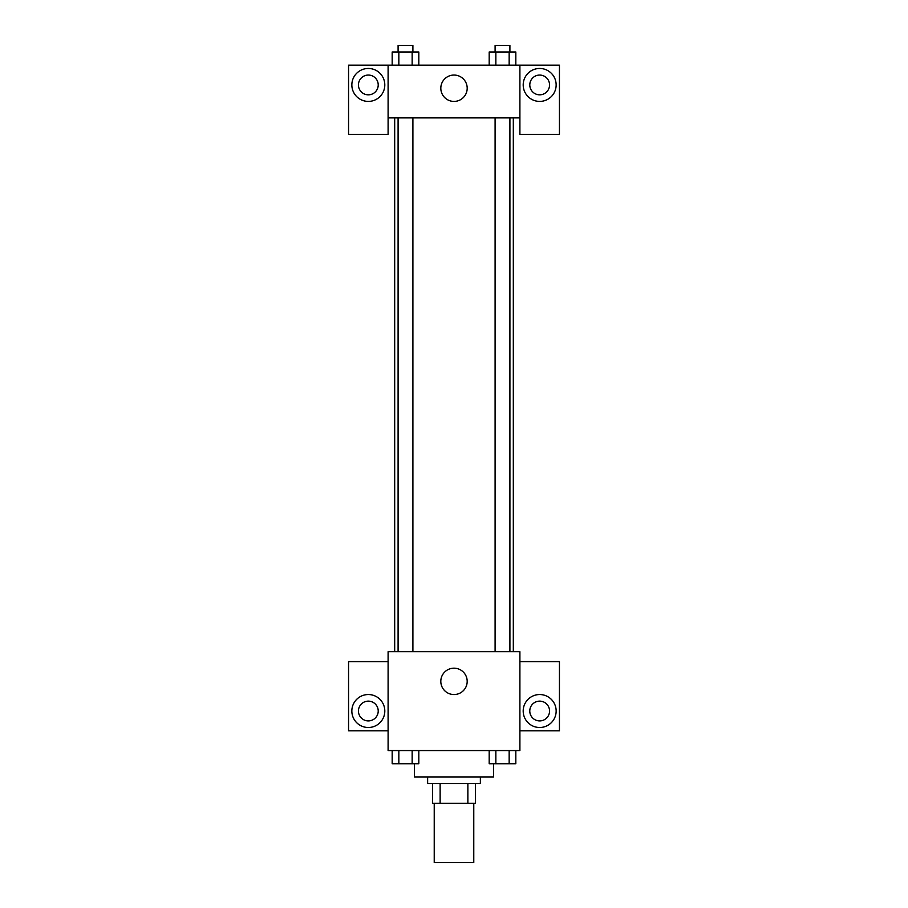 <?xml version="1.0" encoding="UTF-8"?>
<svg xmlns="http://www.w3.org/2000/svg" width="908" height="908" viewBox="0 0 908 908"><rect width="100%" height="100%" fill="white"/><g stroke="black" fill="none" stroke-linecap="round" stroke-linejoin="round"><path stroke-width="1.36" d="M434.228 803.285L434.228 862.6L473.772 862.6L473.772 803.285M467.87 783.513L467.87 803.285L432.583 803.285L432.583 783.513M467.87 803.285L475.417 803.285L475.417 783.513L475.417 803.285M480.366 776.93L480.366 783.513L427.634 783.513L427.634 776.93M440.13 783.513L440.13 803.285M414.457 763.741L414.457 776.93L493.543 776.93L493.543 763.741M519.898 750.564L388.102 750.564L388.102 651.706L519.898 651.706L519.898 750.564M368.33 727.501A16.48 16.48 0 0 1 354.052 702.781A16.48 16.48 0 0 1 382.597 702.781A16.48 16.48 0 0 1 368.33 727.501M388.102 730.792L348.559 730.792L348.559 661.591L388.102 661.591M358.444 711.021A9.886 9.886 0 0 1 368.33 701.135A9.886 9.886 0 0 1 378.216 711.021A9.886 9.886 0 0 1 368.33 720.907A9.886 9.886 0 0 1 358.444 711.021M454 694.552A13.177 13.177 0 0 1 442.582 674.78A13.177 13.177 0 0 1 465.418 674.78A13.177 13.177 0 0 1 454 694.552M539.67 727.501A16.48 16.48 0 0 1 525.403 702.781A16.48 16.48 0 0 1 553.948 702.781A16.48 16.48 0 0 1 539.67 727.501M519.898 730.792L559.442 730.792L559.442 661.591L519.898 661.591M529.784 711.021A9.886 9.886 0 0 1 539.67 701.135A9.886 9.886 0 0 1 549.556 711.021A9.886 9.886 0 0 1 539.67 720.907A9.886 9.886 0 0 1 529.784 711.021M513.315 117.892L513.315 651.706M495.098 651.706L495.098 117.892M412.902 117.892L412.902 651.706M519.898 117.892L519.898 134.373L559.442 134.373L559.442 65.172L519.898 65.172L519.898 117.892L388.102 117.892L388.102 134.373L348.559 134.373L348.559 65.172L388.102 65.172L388.102 117.892M378.216 84.943A9.886 9.886 0 0 1 368.33 94.829A9.886 9.886 0 0 1 358.444 84.943A9.886 9.886 0 0 1 368.33 75.058A9.886 9.886 0 0 1 378.216 84.943M368.33 101.412A16.48 16.48 0 0 1 354.052 76.703A16.48 16.48 0 0 1 382.597 76.703A16.48 16.48 0 0 1 368.33 101.412M549.556 84.943A9.886 9.886 0 0 1 534.733 93.501A9.886 9.886 0 0 1 534.733 76.385A9.886 9.886 0 0 1 549.556 84.943M539.67 101.412A16.48 16.48 0 0 1 525.403 76.703A16.48 16.48 0 0 1 553.948 76.703A16.48 16.48 0 0 1 539.67 101.412M519.898 65.172L388.102 65.172M440.823 88.235A13.177 13.177 0 0 1 460.594 76.817A13.177 13.177 0 0 1 460.594 99.653A13.177 13.177 0 0 1 440.823 88.235M515.823 65.172L515.823 51.994L489.185 51.994L489.185 65.172M509.161 51.994L509.161 65.172M495.847 51.994L495.847 65.172M495.098 51.994L495.098 45.4L509.91 45.4L509.91 51.994M418.815 65.172L418.815 51.994L392.177 51.994L392.177 65.172M412.153 51.994L412.153 65.172M398.839 51.994L398.839 65.172M398.09 51.994L398.09 45.4L412.902 45.4L412.902 51.994M515.823 750.564L515.823 763.741L489.185 763.741L489.185 750.564M509.161 750.564L509.161 763.741M495.847 750.564L495.847 763.741M509.91 763.741L495.098 763.741M418.815 750.564L418.815 763.741L392.177 763.741L392.177 750.564M412.153 750.564L412.153 763.741M398.839 750.564L398.839 763.741M412.902 763.741L398.09 763.741M394.685 117.892L394.685 651.706M509.91 651.706L509.91 117.892M398.09 117.892L398.09 651.706"/></g></svg>
